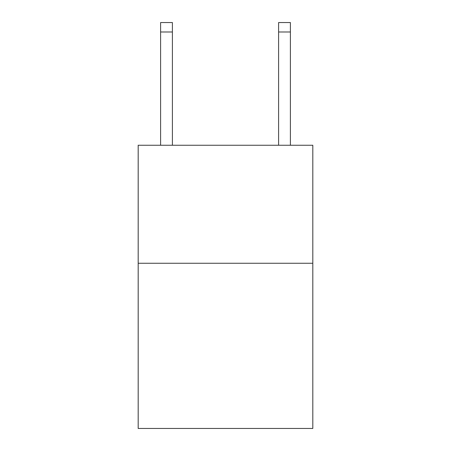<?xml version="1.0" encoding="UTF-8"?>
<svg xmlns="http://www.w3.org/2000/svg" width="451" height="451" viewBox="0 0 451 451"><rect width="100%" height="100%" fill="white"/><g stroke="black" fill="none" stroke-linecap="round" stroke-linejoin="round"><path stroke-width="0.68" d="M312.814 263.26L312.814 428.45L138.186 428.45L138.186 145.261L312.814 145.261L312.814 263.26L138.186 263.26M172.4 145.261L172.4 31.987L160.601 31.987L160.601 22.55L172.4 22.55L172.4 31.987M160.601 145.261L160.601 31.987M290.399 145.261L290.399 22.55L278.6 22.55L278.6 145.261M278.6 31.987L290.399 31.987"/></g></svg>
